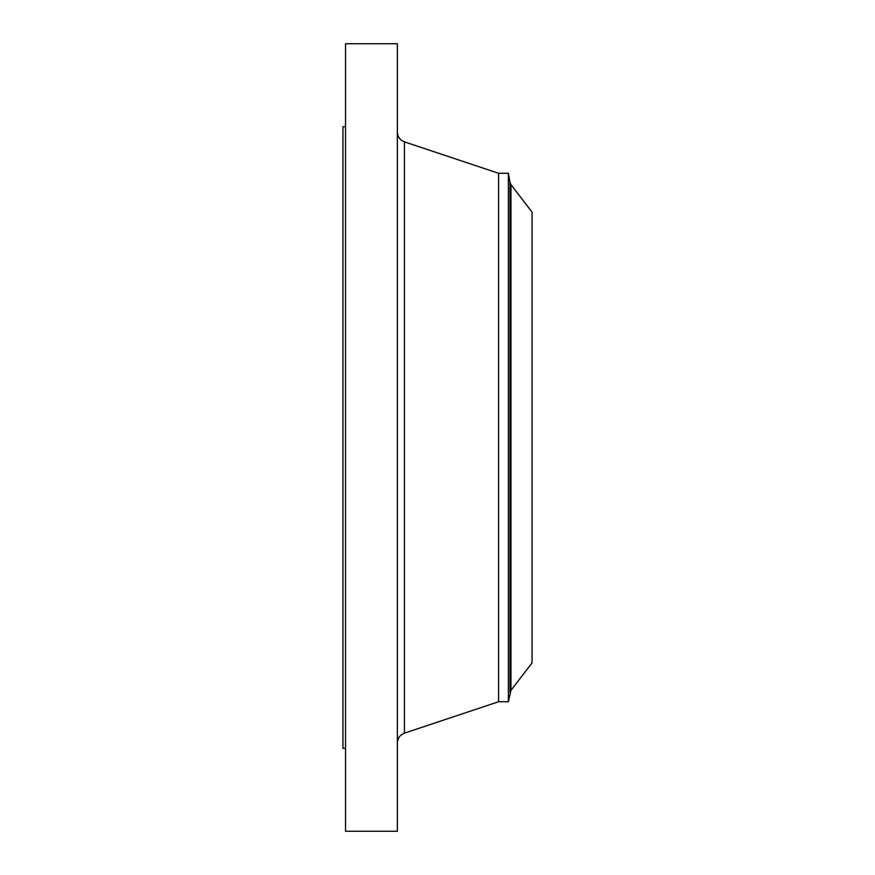 <?xml version="1.0" encoding="UTF-8"?>
<svg xmlns="http://www.w3.org/2000/svg" width="875" height="875" viewBox="0 0 875 875"><rect width="100%" height="100%" fill="white"/><g stroke="black" fill="none" stroke-linecap="round" stroke-linejoin="round"><path stroke-width="1.31" d="M345.548 831.25L345.548 43.75L397.359 43.75L397.359 831.25L345.548 831.25M510.967 690.364L510.967 184.636L532.066 212.133L532.066 662.867L510.967 690.364L508.375 701.728L498.575 701.728L498.575 173.272L404.436 141.859C399.973 140.098 397.611 136.817 397.359 132.027M508.375 701.728L508.375 173.272L498.575 173.272M345.548 748.355L342.934 748.355L342.934 126.645L345.548 126.645M498.575 701.728L404.436 733.141L404.436 141.859M509.972 692.617L509.972 182.383L508.375 173.272M404.436 733.141C399.973 734.902 397.611 738.183 397.359 742.973M510.967 184.636L509.972 182.383"/></g></svg>
